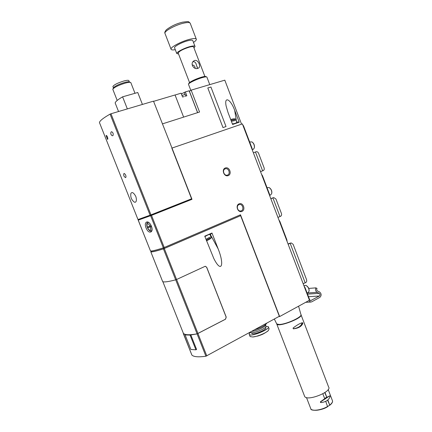 <?xml version="1.0" encoding="UTF-8"?>
<svg xmlns="http://www.w3.org/2000/svg" width="432" height="432" viewBox="0 0 432 432"><rect width="100%" height="100%" fill="white"/><g stroke="black" fill="none" stroke-linecap="round" stroke-linejoin="round"><path stroke-width="0.65" d="M147.166 227.097L151.184 225.747C149.99 223.312 148.846 222.232 147.744 222.507C146.669 222.755 146.475 224.284 147.161 227.097M151.195 230.953L151.346 230.893C152.167 230.261 152.215 228.803 151.486 226.508L147.469 227.848L151.486 226.508L151.184 225.747M177.908 204.406L191.992 199.33L172.001 148.068L242.374 123.887L309.452 300.256L279.65 316.553L240.494 214.774L163.355 247.86C155.963 250.204 151.675 251.246 150.498 250.992L138.191 220.147L177.844 204.239M164.23 247.531L151.513 215.379L138.191 220.147M146.059 227.939C147.425 231.104 148.975 232.47 150.709 232.033C154.472 230.537 149.796 220.207 146.378 222.178C145.087 223.117 144.985 225.04 146.059 227.939M207.803 87.955L222.977 127.586L226.028 126.544L210.919 87.021L207.803 87.955L210.919 87.021M162.373 123.898L199.562 112.023L191.144 90.153L224.802 80.158L241.547 124.173M234.668 110.279C230.51 98.863 223.879 95.715 226.206 106.353L228.01 112.466L232.594 124.486L239.215 122.229L234.668 110.279L236.558 121.889M151.313 251.699L151.049 251.03L151.313 251.699C152.501 251.937 156.568 250.965 163.512 248.794L240.624 215.687L279.331 316.278L205.918 356.222C198.326 357.286 193.639 356.881 191.851 355.023L183.416 333.396M240.624 215.687L163.426 248.87C156.206 251.138 152.01 252.137 150.844 251.867L151.286 251.629M205.146 266.306L176.558 279.504L164.306 248.535M205.378 266.285L206.723 267.284L226.222 317.093L225.536 319.205L197.084 333.904L190.08 335.086L185.117 334.94L185.771 334.6L183.308 333.558M204.736 236.174L213.764 258.412C221.243 273.542 224.84 265.513 218.149 248.875L211.982 233.021L204.736 236.174M190.08 335.086L195.928 349.817L196.587 349.466L190.744 334.741M205.303 266.301L206.647 267.295L226.141 317.099L225.461 319.205L197.095 333.86C189.67 335.14 185.123 335.027 183.46 333.515L183.454 333.488M181.386 93.933L185.355 91.913L189.232 90.774L197.651 112.633M175.068 95.013L181.1 93.177L182.585 97.033L184.205 96.547M185.225 96.239L186.835 95.758L185.355 91.913M183.622 117.115L175.052 94.97L153.576 101.347M189.437 91.309L191.144 90.153M171.833 148.16L191.581 198.801L150.984 214.871L110.981 113.767L153.5 101.147L172.001 148.068M185.89 96.039L185.155 94.505L181.964 95.413M278.802 316.57L279.65 316.553M240.392 215.752L240.084 214.952M151.513 215.379L191.992 199.33M239.069 203.839C235.019 205.486 237.973 213.16 241.974 211.399C245.986 209.731 243.07 202.122 239.069 203.839M225.288 167.989C221.168 169.506 224.149 177.244 228.22 175.613C232.303 174.074 229.36 166.406 225.288 167.989M110.981 113.767L110.09 114.124C103.356 117.952 99.803 120.76 99.436 122.542L99.452 122.58M137.992 219.548L99.436 122.542L137.992 219.548L150.984 214.871M142.425 104.436L137.754 92.507L122.596 96.833L127.348 108.907M122.596 96.833C118.028 99.495 115.544 101.525 115.15 102.924L118.546 111.521M129.314 81.869L128.882 80.768C128.768 80.082 127.138 80.147 123.984 80.962C117.736 82.912 114.043 84.748 112.898 86.481L113 86.729M130.313 82.355L129.53 82.004C129.017 81.578 127.386 81.724 124.637 82.453C118.957 84.191 115.241 85.957 113.481 87.745L113.378 87.982M134.995 93.296L130.81 82.577C130.248 82.102 128.434 82.269 125.366 83.084C119.038 85.023 114.89 86.989 112.936 88.976L112.919 89.586M162.653 281.588L162.67 281.61C164.014 282.339 168.35 281.75 175.678 279.833L176.558 279.504M134.422 202.192C131.474 199.962 130.297 197.046 130.896 193.433C132.046 191.657 133.677 192.656 135.799 196.42C136.733 199.535 136.582 201.479 135.346 202.246L134.422 202.187M125.577 177.638L124.211 176.58L123.714 175.3C123.568 172.935 124.222 172.859 125.674 175.084C126.101 176.418 126.068 177.271 125.577 177.638M110.992 134.406L110.743 133.439C110.948 131.29 111.721 131.198 113.071 133.153C113.443 135.848 112.838 136.447 111.256 134.941L110.992 134.406M107.422 136.949C107.951 138.596 107.973 139.39 107.482 139.342L106.088 135.605C106.342 135.146 106.79 135.594 107.422 136.949M195.928 349.817L190.89 349.461L185.117 334.94M225.185 168.863C221.87 169.943 224.095 176.256 227.378 175.106C230.904 174.226 228.717 167.573 225.31 168.82L225.185 168.863M238.95 204.671C235.894 205.767 237.622 211.68 240.786 210.951C244.377 210.487 242.924 203.693 239.414 204.53L238.95 204.671L239.414 204.53M210.076 234.851L211.982 233.021M204.914 236.623C207.592 234.981 209.255 234.274 209.893 234.511L211.221 236.952M239.215 122.229L236.617 121.9M232.373 123.903C235.046 123.52 236.466 123.017 236.639 122.38L236.201 119.772M147.614 226.957L147.895 227.659M194.751 60.453L193.752 60.95C189.805 63.563 193.763 69.919 197.791 68.396L198.634 68.008C201.177 66.533 198.142 59.481 194.751 60.453M204.892 76.442L193.649 47.061C193.541 46.424 192.197 46.424 189.616 47.056C183.244 49.037 179.426 51.008 178.157 52.969L178.249 53.201M193.028 61.749C194.702 61.592 195.782 62.494 196.274 64.46L197.473 68.456M195.167 68.272C195.097 66.317 194.081 65.194 192.132 64.897M193.487 42.428C195.383 41.148 196.349 40.138 196.376 39.404C196.198 38.318 194 38.275 189.778 39.28C181.759 41.186 170.575 47.061 171.013 49.07C171.104 49.934 172.53 50.139 175.284 49.691M194.951 46.246L192.856 40.775C192.726 39.987 191.128 39.96 188.071 40.689C182.288 42.071 174.236 46.3 174.539 47.752L174.652 48.044M193.973 47.909L195.053 46.516C194.935 45.765 193.347 45.76 190.301 46.505C184.534 47.925 176.472 52.105 176.747 53.498L178.573 54.049M206.496 76.874L205.902 76.61C205.535 76.264 204.12 76.437 201.652 77.128C195.253 79.202 191.03 81.189 188.984 83.09L188.903 83.268M209.758 84.629L206.874 77.036C206.48 76.664 204.952 76.853 202.279 77.603C196.922 79.11 189.2 82.75 188.563 84.051L188.552 84.488M253.368 152.788L256.079 151.751C257.153 151.519 257.974 152.01 258.547 153.22L264.103 167.854C264.481 169.155 264.179 170.078 263.191 170.613L260.539 171.65M277.938 217.393L280.557 216.319C281.518 215.741 281.815 214.807 281.437 213.511L275.94 199.039L273.78 197.591L272.657 197.926L273.505 197.672M303.161 283.711L305.732 282.582C306.661 281.945 306.941 280.984 306.569 279.704L293.15 244.35L291.276 242.946L289.883 243.243L290.936 243.005M308.723 300.656L310.63 302.071L311.731 301.833L319.853 297.367C321.64 295.542 321.554 293.749 319.594 291.989L317.509 290.968C316.624 290.293 316.462 289.451 317.029 288.436L315.868 287.863C315.176 289.78 315.598 291.265 317.131 292.324L319.216 293.339C320.198 294.219 320.242 295.115 319.345 296.028L310.673 300.602L309.636 299.722L305.014 287.55L304.085 286.151M252.342 150.088L252.121 148.462L243.572 125.987L242.671 124.67M269.8 195.998L269.6 194.427L262.472 175.684L261.565 174.339M287.069 241.402L286.886 239.884L279.839 221.351L278.921 219.985M315.868 287.863L308.75 288.425M270.815 198.666L272.657 197.926M270.842 198.742L273.478 197.683M288.058 244.01L289.883 243.243M288.128 244.188L290.731 243.086M254.556 329.816C261.376 327.564 265.464 325.328 266.825 323.109M251.737 331.355C256.424 331.22 267.106 326.02 265.523 324.67M250.533 332.057L250.641 332.343C251.921 334.46 267.986 327.872 265.901 326.09L265.561 325.215M251.77 333.175L251.872 333.439C253.044 335.378 267.635 329.389 265.739 327.753L265.545 327.251M250.609 332.262C249.367 333.261 248.935 334.006 249.313 334.508C250.906 337.171 270.929 328.952 268.315 326.716L266.004 326.29M249.977 336.215L250.117 336.577L252.839 336.982C257.207 336.636 265.772 333.121 268.31 330.631L269.114 328.784L268.45 327.073M276.518 323.471L276.734 323.914L278.942 324.443C285.736 324.713 303.232 316.634 300.877 314.361L298.577 306.202M302.827 323.46L302.535 322.688C300.218 323.179 297.054 324.967 293.042 328.061L293.339 328.838C298.307 328.32 301.471 326.527 302.827 323.46L302.038 323.465C300.823 326.322 297.918 328.088 293.323 328.747M325.733 401.355L327.596 406.674C321.365 409.909 316.256 410.978 312.277 409.882M322.839 393.795L324.729 398.725L320.431 401.787L320.522 402.527M324.977 392.494L326.835 397.343L324.745 392.65M329.837 395.809L326.835 397.343M327.85 399.989L329.773 405.254L327.629 400.172M324.643 398.509L326.527 397.294M301.909 323.465C300.861 326.311 297.972 328.072 293.236 328.747M301.099 314.987L328.579 386.926C332.473 391.559 307.255 401.641 304.679 396.479L304.43 395.836M327.699 406.501L329.573 405.254M330.037 396.565C328.93 400.016 325.89 402.019 320.911 402.581L320.679 401.825L329.81 395.82L330.037 396.565M254.405 147.512C254.669 145.471 254.054 143.748 252.563 142.349M253.152 149.407L254.302 148.019C254.653 145.481 253.876 143.44 251.969 141.901L249.653 141.977M271.825 192.974C271.987 190.944 271.296 189.275 269.746 187.963M270.67 194.902L271.744 193.487C271.976 190.96 271.107 188.978 269.125 187.547L267.025 187.655M309.134 290.574C309.096 288.5 308.21 286.875 306.477 285.709M308.227 292.486L309.101 291.092C309.08 288.522 307.989 286.616 305.834 285.368L303.901 285.66M150.163 226.136C147.587 222.437 146.61 222.755 147.226 227.081M147.528 227.831C150.088 231.536 151.07 231.223 150.466 226.897M163.355 247.86L150.633 215.719M206.793 355.909L197.959 333.585M205.918 356.222L197.084 333.904M197.586 112.655L189.157 90.785M184.977 94.43L184.286 92.642M150.104 215.212L110.09 114.124M175.678 279.833L163.426 248.87M162.659 281.605L150.833 251.867M163.512 248.794L163.172 247.919M164.398 248.454L164.057 247.601M183.46 333.515L162.869 281.702L183.46 333.515M197.975 333.536L176.585 279.493M197.095 333.86L175.705 279.828M218.149 248.875L210.373 234.587M206.345 240.295C209.92 237.449 213.386 237.53 207.527 240.311L206.496 240.683M205.983 239.371C208.732 237.627 210.492 236.844 211.264 237.033C212.252 237.352 210.994 238.459 207.49 240.343L206.507 240.71M231.352 121.225C234.263 120.906 235.872 120.388 236.185 119.675L235.132 118.876L230.704 119.529M231.001 120.296C236.088 120.209 236.515 117.812 231.185 119.383L230.72 119.561M196.225 39.01L190.328 23.56C190.102 22.351 187.861 22.216 183.605 23.15C175.522 24.937 164.376 30.991 164.905 33.232L165.078 33.685M243.572 125.987L243.221 126.112M252.121 148.462L251.77 148.592M262.472 175.684L262.127 175.824M269.6 194.427L269.26 194.573M279.839 221.351L279.499 221.503M286.886 239.884L286.551 240.046M305.014 287.55L304.684 287.728M317.131 292.324L307.265 293.004M319.216 293.339L307.508 294.116M319.345 296.028L308.486 296.692M311.218 300.483L310.37 300.532M255.458 151.983L262.624 170.834M280.001 216.567L272.916 197.921M305.197 282.863L290.18 243.351M327.683 406.436C321.597 410.119 312.158 411.458 310.856 408.899L310.619 408.289M328.185 389.551L332.3 400.318C332.991 401.571 332.154 403.142 329.778 405.038M300.985 314.636C303.782 317.639 278.645 327.494 276.788 324.124L276.626 323.746M151.789 230.71L151.346 230.893C150.336 231.59 149.04 230.575 147.463 227.853M150.498 250.992L138.235 220.136M191.851 355.023L183.325 333.569M197.656 112.633L189.232 90.774M112.898 86.481L113.438 87.847M113.481 87.745L112.936 88.976M112.806 89.305L117.196 100.44M162.67 281.61L150.844 251.867M224.959 168.966L225.31 168.82M148.273 222.296L147.874 222.453M110.743 133.439L111.256 134.946M123.714 175.306L124.205 176.58M178.157 52.969L189.535 82.528M195.917 63.536L196.274 64.46M197.149 66.739L197.419 67.446M171.013 49.07L164.905 33.232C164.495 32.638 164.97 31.493 166.336 29.803C170.969 26.233 176.375 23.69 182.547 22.183C189.853 21.233 187.958 21.379 190.15 23.107M174.539 47.752L176.747 53.498M188.984 83.09L188.563 84.051M188.471 84.278L190.82 90.374M310.63 302.071L305.694 302.308M250.641 332.343L250.517 332.019M251.872 333.439L251.575 332.678M250.117 336.577L249.313 334.508M252.839 336.982L257.953 335.993L260.955 334.94C263.083 334.184 265.534 332.748 268.31 330.631M276.734 323.914L274.32 319.016M306.488 397.559L310.856 408.899C310.327 410.902 320.9 411.14 327.667 406.663M276.61 323.654L304.679 396.479M332.516 400.847C332.764 402.16 331.846 403.628 329.773 405.259M253.314 149.348L252.364 149.699M270.826 194.832L269.811 195.264M308.367 292.41L307.114 293.085"/></g></svg>

